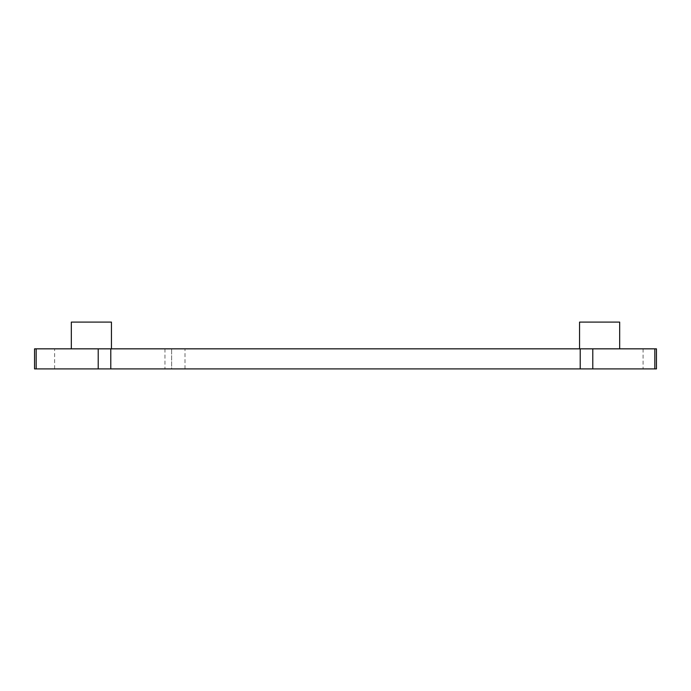 <?xml version="1.0" encoding="UTF-8"?>
<svg xmlns="http://www.w3.org/2000/svg" width="691" height="691" viewBox="0 0 691 691"><rect width="100%" height="100%" fill="white"/><g stroke="black" fill="none" stroke-linecap="round" stroke-linejoin="round"><path stroke-width="0.52" stroke-dasharray="3.46 2.59" d="M34.55 348.843L656.45 348.843L656.45 368.908L171.636 368.908L171.636 348.843L171.636 368.908L34.55 368.908L34.55 348.843M91.393 348.843L71.328 348.843L91.393 348.843M599.607 348.843L619.672 348.843L599.607 348.843M71.328 322.092L111.45 322.092M579.55 322.092L619.672 322.092M643.079 348.843L643.079 368.908M185.007 368.908L185.007 348.843M164.95 348.843L164.95 368.908M54.615 368.908L54.615 348.843"/><path stroke-width="1.04" d="M110.785 348.843L34.55 348.843L34.55 368.908L656.45 368.908L656.45 348.843L110.785 348.843L110.785 368.908M111.45 348.843L111.45 322.092L71.328 322.092L71.328 348.843M619.672 348.843L619.672 322.092L579.55 322.092L579.55 348.843M98.217 368.908L98.217 348.843M580.215 368.908L580.215 348.843M592.783 348.843L592.783 368.908M654.835 368.908L654.835 348.843M36.165 348.843L36.165 368.908"/></g></svg>
